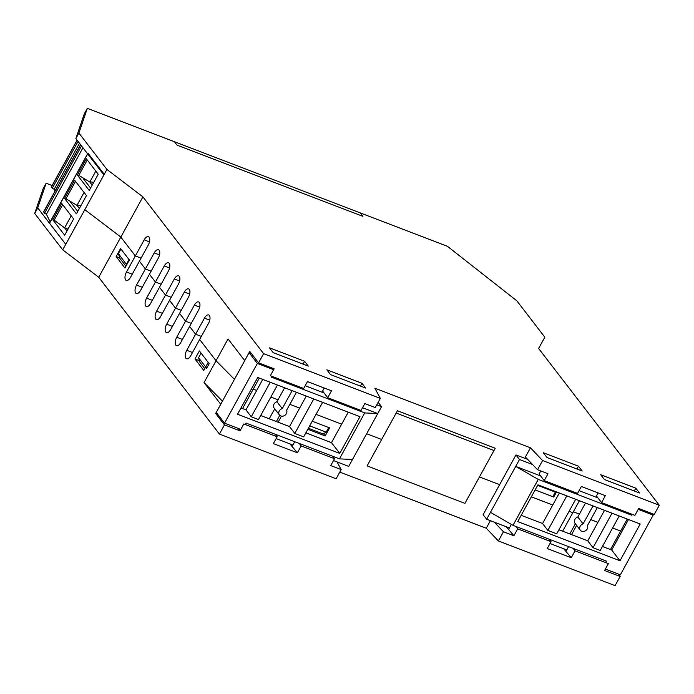 <?xml version="1.0" encoding="UTF-8"?>
<svg xmlns="http://www.w3.org/2000/svg" width="694" height="694" viewBox="0 0 694 694"><rect width="100%" height="100%" fill="white"/><g stroke="black" fill="none" stroke-linecap="round" stroke-linejoin="round"><path stroke-width="1.04" d="M308.379 428.276L322.988 433.871L326.206 432.145L328.73 427.547L312.248 421.232L329.615 427.886L325.2 435.927L323.43 433.637M325.2 435.927L307.832 429.274M199.655 339.479L216.042 360.767L234.442 379.332L216.042 360.767L199.655 339.479L190.815 355.562A6.22 2.95 111 0 1 186.565 358.737A6.22 2.95 111 0 1 186.764 350.297L195.604 334.213L201.338 336.417L195.604 334.213L204.444 318.13A6.22 2.95 111 0 1 208.694 314.955A6.22 2.95 111 0 1 208.495 323.395L199.655 339.479M251.133 389.481L252.711 390.08L251.133 389.481M253.232 389.152L256.667 390.47L253.232 389.152M270.851 397.029L278.025 399.779L270.851 397.029M289.866 404.316L299.687 408.081L289.866 404.316M316.039 414.344L341.665 424.155L316.039 414.344M366.658 433.733L381.648 439.476L366.658 433.733M479.45 476.952L499.619 484.672L479.45 476.952L464.928 503.367L367.117 465.9L396.17 413.06L493.981 450.527L479.45 476.952M531.352 496.835L552.736 505.024L531.352 496.835M569.089 511.287L572.819 512.719L569.089 511.287M573.331 511.782L579.421 514.115L573.331 511.782M590.741 519.58L597.924 522.33L590.741 519.58M627.246 519.051L620.653 531.04L612.62 527.961L620.653 531.04L610.486 549.544M194.971 358.989L199.386 350.947L208.2 362.389L203.776 370.431L194.971 358.989L199.464 360.707M116.141 256.58L120.556 248.539L129.37 259.99L124.946 268.023L116.141 256.58L119.715 257.951M537.668 485.349L555.347 492.115L555.408 491.534M556.51 491.951L553.708 497.051L535.143 489.938L552.823 496.713L555.347 492.115M242.544 408.584L259.304 378.091M276.368 421.544L279.777 415.324M281.443 416.148L278.112 422.212M269.22 418.803L274.711 408.818M562.643 531.214L579.412 500.721M569.791 533.955L575.369 523.797M576.61 525.401L571.535 534.623M618.267 574.016L620.15 576.462L604.587 570.503L608.378 563.606L575.031 550.836L571.249 557.724L563.71 548.754M494.284 522.157L503.445 531.751L513.89 535.759L506.36 526.789M332.626 456.244L334.517 458.691L301.17 445.921L297.379 452.809L289.849 443.839M337.041 461.918L341.17 469.586L330.726 465.587L334.517 458.691M217.612 414.179L215.661 413.433L220.709 404.246L204.045 382.594L228.04 338.941L244.704 360.594L249.762 351.407L258.567 362.849L274.13 368.809L270.339 375.706L303.686 388.475L307.477 381.587L331.48 390.783L327.689 397.679L361.036 410.449L364.827 403.561L375.272 407.56L380.321 398.373L263.625 353.662L142.921 196.87L106.919 169.44L78.899 133.04L87.323 108.351L174.463 141.732L177.1 145.167L362.936 216.355L360.299 212.928L447.43 246.309L516.822 300.806L544.833 337.206L538.605 348.457L659.3 505.249L542.595 460.538L530.45 447.812L374.847 388.206L380.321 398.373M238.146 428.389L240.029 430.835L224.466 424.875L215.661 413.433M513.89 535.759L517.681 528.863L515.798 526.416M508.78 529.123L511.374 524.404M549.136 539.186L551.027 541.641L517.681 528.863M571.249 557.724L547.236 548.529L551.027 541.641M575.031 550.836L573.149 548.39M566.139 551.088L568.586 546.638M301.17 445.921L299.288 443.466M292.269 446.173L294.716 441.722M240.029 430.835L243.82 423.947L277.166 436.726L275.275 434.271M297.379 452.809L273.375 443.613L277.166 436.726M224.466 424.875L219.417 434.071L336.122 478.773L341.17 469.586M189.609 326.432L195.604 334.213L189.609 326.432L180.77 342.515A6.22 2.95 111 0 1 176.519 345.69A6.22 2.95 111 0 1 176.718 337.249L185.558 321.166L191.301 323.369L185.558 321.166L194.398 305.082A6.22 2.95 111 0 1 198.649 301.907A6.22 2.95 111 0 1 198.449 310.348L189.609 326.432M179.564 313.384L185.558 321.166L179.564 313.384L170.724 329.468A6.22 2.95 111 0 1 166.473 332.643A6.22 2.95 111 0 1 166.673 324.202L175.513 308.119L181.255 310.322L175.513 308.119L184.352 292.044A6.22 2.95 111 0 1 188.603 288.86A6.22 2.95 111 0 1 188.412 297.301L179.564 313.384M169.527 300.337L175.513 308.119L169.527 300.337L160.687 316.421A6.22 2.95 111 0 1 156.436 319.596A6.22 2.95 111 0 1 156.627 311.155L165.476 295.071L171.21 297.275L165.476 295.071L174.315 278.997A6.22 2.95 111 0 1 178.566 275.813A6.22 2.95 111 0 1 178.367 284.254L169.527 300.337M159.481 287.29L165.476 295.071L159.481 287.29L150.641 303.373A6.22 2.95 111 0 1 146.391 306.548A6.22 2.95 111 0 1 146.59 298.108L155.43 282.024L161.164 284.228L155.43 282.024L164.27 265.949A6.22 2.95 111 0 1 168.521 262.766A6.22 2.95 111 0 1 168.321 271.207L159.481 287.29M149.436 274.243L155.43 282.024L149.436 274.243L140.596 290.326A6.22 2.95 111 0 1 136.345 293.501A6.22 2.95 111 0 1 136.544 285.061L145.384 268.977L151.127 271.181L145.384 268.977L154.224 252.902A6.22 2.95 111 0 1 158.475 249.727A6.22 2.95 111 0 1 158.275 258.159L149.436 274.243M139.399 261.196L145.384 268.977L139.399 261.196L130.55 277.279A6.22 2.95 111 0 1 126.299 280.454A6.22 2.95 111 0 1 126.499 272.013L135.339 255.93L141.082 258.133L135.339 255.93L144.178 239.855A6.22 2.95 111 0 1 148.438 236.68A6.22 2.95 111 0 1 148.238 245.112L139.399 261.196M142.921 196.87L120.825 237.07L84.815 209.64L120.825 237.07L135.339 255.93L120.825 237.07L98.722 277.27L219.417 434.071M490.398 520.674L486.251 528.221L498.396 540.947L615.101 585.649L620.15 576.462M503.445 531.751L498.396 540.947M610.928 548.728L611.796 549.856M222.444 401.149L204.045 382.594M87.323 108.351L84.286 113.859L75.872 138.557L103.883 174.949L65.748 244.331L37.728 207.931L46.151 183.242L52.119 185.524M37.728 207.931L34.7 213.448L62.712 249.84L98.722 277.27M87.583 153.773L49.474 223.086L65.748 244.331L62.712 249.84M46.151 183.242L43.115 188.751L34.7 213.448M339.782 472.111L486.251 528.221M553.708 497.051L553.083 496.236M326.206 432.145L309.724 425.83M198.553 357.74L201.078 353.151L209.189 363.673L206.665 368.271L198.553 357.74L199.993 362.468L204.756 368.653M126.707 264.83L118.388 253.596L119.828 258.315L125.926 266.244M118.388 253.596L120.912 248.999L129.015 259.53L126.49 264.119M273.184 352.647L269.48 347.841L304.605 361.296L308.301 366.102L273.184 352.647M303.061 364.09L304.605 361.296M330.535 374.613L326.831 369.807L361.956 383.262L365.651 388.067L330.535 374.613M360.42 386.064L361.956 383.262M547.046 457.563L543.341 452.757L578.466 466.212L582.171 471.018L547.046 457.563M576.931 469.014L578.466 466.212M604.396 479.537L600.7 474.731L635.817 488.186L639.521 492.992L604.396 479.537M634.281 490.979L635.817 488.186M530.45 447.812L525.401 457.008L537.546 469.725L547.991 473.733L544.2 480.621L577.547 493.399L581.338 486.503L605.341 495.698L601.559 502.595L634.897 515.364L638.688 508.476L654.251 514.436L659.3 505.249M324.245 388.015L322.58 391.034L327.689 397.679M540.756 470.957L539.091 473.985L544.2 480.621M598.107 492.931L596.45 495.958L601.559 502.595M537.546 469.725L542.595 460.538M542.153 342.073L544.833 337.206M258.567 362.849L263.625 353.662M103.883 174.949L106.919 169.44M75.872 138.557L78.899 133.04M296.451 392.327L286.587 410.275A4.294 3.635 -37.6 0 1 284.722 415.428A4.294 3.635 -37.6 0 1 279.422 414.943A4.294 3.635 -37.6 0 1 282.232 408.61L276.949 401.739L284.618 387.79M282.232 408.61L292.105 390.661M276.949 401.739A4.294 3.635 142.4 0 0 274.139 408.072L279.422 414.943M277.444 385.04L258.48 419.532L251.271 416.773L270.235 382.281M251.271 416.773L245.988 409.902L262.748 379.41M322.632 402.355L303.668 436.847L294.794 433.446L313.757 398.955M294.794 433.446L289.511 426.576L306.271 396.083M339.47 458.864L352.491 459.497L377.753 413.555L364.732 412.921L339.47 458.864L246.11 423.097L245.32 424.52M352.491 459.497L348.709 466.385L333.484 460.556M378.169 402.286L381.544 406.658L377.753 413.555L362.537 407.725M364.732 412.921L271.363 377.154L271.84 376.278M305.187 385.751L324.081 392.986M376.773 404.828L381.544 406.658M292.911 445.01L276.134 438.591M251.436 353.584L249.085 352.691L257.37 363.448L273.653 369.685M240.818 429.413L224.535 423.175L257.37 363.448M359.978 416.66L339.774 453.416L237.522 414.24L257.726 377.484L359.978 416.66M339.774 453.416L331.489 442.659L348.249 412.167M240.965 407.977L245.988 409.902M305.872 432.848L331.489 442.659M260.684 415.533L289.511 426.576M249.085 352.691L216.25 412.418L224.535 423.175M397.428 410.761L367.117 465.9L464.928 503.367L495.238 448.229L397.428 410.761M177.1 145.167L174.463 141.732L360.299 212.928L362.936 216.355L177.1 145.167M585.502 503.063L577.833 517.013L583.116 523.875A4.294 3.635 142.4 0 0 580.305 530.207A4.294 3.635 142.4 0 0 585.606 530.693A4.294 3.635 142.4 0 0 587.471 525.54L597.334 507.592M592.988 505.926L583.116 523.875M580.305 530.207L575.022 523.345A4.294 3.635 -37.6 0 1 577.833 517.013M612.004 513.213L593.04 547.705L600.249 550.463L619.213 515.972M604.517 510.342L587.757 540.834L593.04 547.705M566.807 495.898L547.852 530.389L556.718 533.79L575.682 499.298M559.329 493.035L542.561 523.519L547.852 530.389M512.987 525.341L490.45 512.346L515.711 466.403L538.249 479.398L512.987 525.341L606.356 561.108L605.567 562.53M490.45 512.346L486.659 519.242L483.137 514.662L515.972 454.934L519.494 459.506L515.711 466.403L540.6 475.937M538.249 479.398L631.609 515.165L630.464 513.664M631.609 515.165L632.087 514.289M597.95 497.91L579.048 490.667M532.576 464.52L519.494 459.506M486.659 519.242L509.422 527.961M550.004 543.506L566.772 549.926M652.03 513.586L653.184 515.087L638.211 509.344M515.972 454.934L527.718 459.428M605.376 569.071L620.349 574.814L653.184 515.087M537.945 484.837L517.741 521.593L619.994 560.769L640.198 524.013L537.945 484.837M628.478 519.52L611.709 550.012L602.444 546.464M619.994 560.769L611.709 550.012M587.757 540.834L558.922 529.791M542.561 523.519L521.185 515.33M67.006 230.955L64.62 227.849L68.003 229.15M52.805 219.79L61.766 203.498L73.625 218.914L64.672 235.205L52.805 219.79L54.184 220.172L64.62 227.849L71.239 215.808M80.634 144.742L43.679 211.974L44.555 213.214L81.545 145.922M49.534 223.268L88.034 153.253L104.239 174.307L65.748 244.331M95.815 171.097L89.812 182.019L92.545 182.036L93.334 183.06M44.555 213.214L46.411 214.238L50.159 221.854M62.686 204.695L54.184 220.172M92.545 182.036L93.664 182.461M77.39 175.079L89.248 190.494L98.21 174.203L86.342 158.787L77.39 175.079L78.804 175.391L87.27 159.984M92.198 185.125L89.812 182.019L78.804 175.391M83.141 178.41L90.584 188.074M86.464 195.569L76.418 213.83L64.559 198.423L74.596 180.162L86.464 195.569M84.069 192.464L76.982 205.363L65.973 198.736L75.525 181.36M64.559 198.423L65.973 198.736M70.311 201.746L77.745 211.418M79.368 208.469L76.982 205.363L79.715 205.381L80.504 206.404M79.715 205.381L80.834 205.806M82.959 147.761L46.411 214.238M77.155 140.223L51.425 187.024L52.302 188.256L78.066 141.403M52.302 188.256L54.167 189.288L55.034 191.067M79.48 143.242L54.167 189.288M176.718 337.249L182.453 339.444M166.673 324.202L172.416 326.397M156.627 311.155L162.37 313.35M146.59 298.108L152.324 300.302M136.544 285.061L142.287 287.255M126.499 272.013L132.242 274.208M186.764 350.297L192.498 352.491M199.69 307.112L194.398 305.082M189.644 294.065L184.352 292.044M179.607 281.018L174.315 278.997M169.562 267.971L164.27 265.949M159.516 254.924L154.224 252.902M149.479 241.876L144.178 239.855M209.735 320.16L204.444 318.13M43.627 211.809L80.556 144.647M51.382 186.86L77.077 140.119"/></g></svg>
